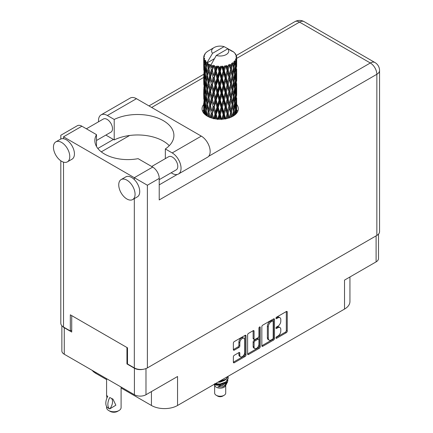 <?xml version="1.0" encoding="UTF-8"?>
<svg xmlns="http://www.w3.org/2000/svg" width="433" height="433" viewBox="0 0 433 433"><rect width="100%" height="100%" fill="white"/><g stroke="black" fill="none" stroke-linecap="round" stroke-linejoin="round"><path stroke-width="0.65" d="M244.006 338.281L243.07 337.74A3.464 1.997 120 0 0 241.338 337.913A3.464 1.997 120 0 0 238.892 342.157L239.822 342.692A3.464 1.997 120 0 1 242.274 338.449A3.464 1.997 120 0 1 244.006 338.281A3.464 1.997 120 0 1 244.721 339.867L244.721 352.392A3.464 1.997 120 0 1 243.211 355.877A3.464 1.997 120 0 1 240.542 356.808A3.464 1.997 120 0 1 239.822 355.222L239.822 353.133A1.294 0.747 120 0 0 239.552 352.538A1.294 0.747 120 0 0 238.908 352.603L234.285 355.276A1.294 0.747 120 0 0 233.365 356.862L233.365 362.199A1.294 0.747 120 0 0 233.636 362.794A1.294 0.747 120 0 0 234.285 362.73L245.089 356.489A1.294 0.747 120 0 0 246.004 354.903L246.004 335.873A1.294 0.747 120 0 0 245.733 335.283A1.294 0.747 120 0 0 245.089 335.342L234.285 341.583A1.294 0.747 120 0 0 233.365 343.169L233.365 349.615A1.294 0.747 120 0 0 233.636 350.21A1.294 0.747 120 0 0 234.285 350.145L238.908 347.477A1.294 0.747 120 0 0 239.822 345.891L239.822 342.692M259.6 326.964L260.238 327.337A0.904 0.525 120 0 0 260.054 326.92A0.904 0.525 120 0 0 259.6 326.964A0.904 0.525 120 0 0 258.961 328.079L258.961 336.111A1.294 0.747 120 0 1 258.041 337.697L254.977 339.467A1.294 0.747 120 0 1 254.328 339.532A1.294 0.747 120 0 1 254.063 338.942L254.063 331.223A1.294 0.747 120 0 0 253.792 330.628A1.294 0.747 120 0 0 253.143 330.693L254.063 331.223M261.841 326.726L261.841 345.761A1.294 0.747 120 0 0 262.111 346.351A1.294 0.747 120 0 0 262.761 346.286L273.564 340.051A1.294 0.747 120 0 0 274.479 338.465L274.479 319.435A1.294 0.747 120 0 0 274.208 318.84A1.294 0.747 120 0 0 273.564 318.905L262.761 325.14A1.294 0.747 120 0 0 261.841 326.726M277.867 336.084L276.606 336.814A0.904 0.525 120 0 0 276.016 337.61A0.904 0.525 120 0 0 276.157 338.335A0.904 0.525 120 0 0 276.606 338.292L286.337 332.674A1.294 0.747 120 0 0 287.252 331.088L287.252 312.058A1.294 0.747 120 0 0 286.982 311.468A1.294 0.747 120 0 0 286.337 311.533L276.606 317.145A0.904 0.525 120 0 0 276.016 317.946A0.904 0.525 120 0 0 276.157 318.672A0.904 0.525 120 0 0 276.606 318.628L277.867 317.898A4.146 2.392 120 0 1 279.94 317.698A4.146 2.392 120 0 1 280.795 319.592L280.795 321.178A4.146 2.392 120 0 1 277.867 326.255L276.606 326.98A0.904 0.525 120 0 0 276.016 327.776A0.904 0.525 120 0 0 276.157 328.506A0.904 0.525 120 0 0 276.606 328.458L277.867 327.732A4.146 2.392 120 0 1 279.94 327.527A4.146 2.392 120 0 1 280.795 329.426L280.795 331.012A4.146 2.392 120 0 1 277.867 336.084M247.606 353.961L258.393 347.731L259.324 348.267A1.294 0.747 120 0 0 260.238 346.681L260.238 327.337M259.324 348.267L248.52 354.508A1.294 0.747 120 0 1 247.871 354.573A1.294 0.747 120 0 1 247.606 353.978L247.606 334.947A1.294 0.747 120 0 1 248.52 333.361L253.143 330.693M378.502 234.134L378.502 258.533A8.178 4.72 180 0 1 376.104 261.873L344.527 280.102L344.527 309.081L177.557 405.477A18.467 10.663 180 0 1 151.436 405.477L151.436 391.584M177.557 405.477L177.557 376.504L145.981 394.734A8.178 4.72 180 0 1 134.414 394.734L64.268 354.237A8.178 4.72 180 0 1 61.87 350.898L61.87 325.746M95.839 372.467L95.839 373.381L106.588 379.589M121.099 387.963L151.436 405.477M95.839 373.381A18.467 10.663 180 0 1 92.153 370.334M349.94 276.979L349.94 301.541A18.467 10.663 180 0 1 344.527 309.081M127.508 363.606L126.95 363.931L134.414 368.239A8.178 4.72 0 0 0 143.069 369.322M126.95 363.931L126.95 347.504M62.758 326.542A8.178 4.72 0 0 0 64.268 327.738L71.726 332.046L71.726 315.619M279.94 327.527L279.004 326.991A4.146 2.392 120 0 0 276.936 327.196L277.867 327.732M276.038 327.711L276.936 327.196M279.94 317.698L279.004 317.156A4.146 2.392 120 0 0 276.936 317.362L277.867 317.898M276.038 317.882L276.936 317.362M276.038 337.545L285.401 332.138A1.294 0.747 120 0 0 286.321 330.552L286.321 311.538M262.761 346.286L261.841 345.761L272.628 339.51A1.294 0.747 120 0 0 273.548 337.924L273.548 318.915M272.557 339.153A0.904 0.525 120 0 0 273.196 338.043L273.196 321.335A0.904 0.525 120 0 0 273.007 320.923A0.904 0.525 120 0 0 272.557 320.967L271.226 321.735A4.146 2.392 120 0 0 268.298 326.807L268.298 338.227A4.146 2.392 120 0 0 269.158 340.121A4.146 2.392 120 0 0 271.226 339.916L272.557 339.153M273.007 320.923L272.076 320.382A0.904 0.525 120 0 0 271.621 320.425L272.557 320.967M269.158 340.121L268.222 339.586A4.146 2.392 120 0 1 267.367 337.686L267.367 326.271A4.146 2.392 120 0 1 270.295 321.194L271.621 320.425M253.126 330.704L253.126 338.4A1.294 0.747 120 0 0 253.397 338.996L254.328 339.532M259.307 327.218L259.307 346.146L260.238 346.681M254.063 346.947A3.464 1.997 120 0 0 254.777 348.533A3.464 1.997 120 0 0 257.446 347.607A3.464 1.997 120 0 0 258.961 344.121L258.961 339.705A1.294 0.747 120 0 0 258.69 339.115A1.294 0.747 120 0 0 258.041 339.18L254.977 340.95A1.294 0.747 120 0 0 254.063 342.535L254.063 346.947L253.126 346.411A3.464 1.997 120 0 0 253.846 347.997L254.777 348.533M258.69 339.115L257.759 338.574A1.294 0.747 120 0 0 257.11 338.638L258.041 339.18M253.126 346.411L253.126 341.994A1.294 0.747 120 0 1 254.041 340.408L257.11 338.638M258.393 347.731A1.294 0.747 120 0 0 259.307 346.146M240.542 356.808L239.606 356.267A3.464 1.997 120 0 1 238.892 354.681L238.892 352.614M233.365 349.599L237.977 346.936A1.294 0.747 120 0 0 238.892 345.35L238.892 342.157M233.365 362.177L244.152 355.953A1.294 0.747 120 0 0 245.073 354.367L245.073 335.353M169.287 145.677A36.28 20.946 0 0 0 114.215 139.913L107.362 135.957A12.53 7.237 60 0 1 105.961 135.02M98.556 121.781A12.53 7.237 60 0 1 98.502 120.607A12.53 7.237 60 0 1 101.095 114.869A12.53 7.237 60 0 1 107.362 115.492L136.465 98.692A12.53 7.237 60 0 0 130.198 98.069L101.095 114.869M135.064 194.282A11.545 6.663 -120 0 0 130.03 182.666A11.545 6.663 -120 0 0 121.132 179.576A11.545 6.663 -120 0 0 118.739 184.859A11.545 6.663 -120 0 0 123.778 196.474A11.545 6.663 -120 0 0 132.677 199.564A11.545 6.663 -120 0 0 135.064 194.282M132.677 199.564L137.337 196.874A11.545 6.663 -120 0 0 139.729 191.592A11.545 6.663 -120 0 0 134.322 179.592A11.545 6.663 -120 0 0 125.797 176.881L121.132 179.576M69.767 156.584A11.545 6.663 -120 0 0 64.728 144.968A11.545 6.663 -120 0 0 55.835 141.872A11.545 6.663 -120 0 0 53.443 147.16A11.545 6.663 -120 0 0 58.482 158.776A11.545 6.663 -120 0 0 67.38 161.866A11.545 6.663 -120 0 0 69.767 156.584M67.38 161.866L72.04 159.176A11.545 6.663 -120 0 0 74.433 153.894A11.545 6.663 -120 0 0 63.521 138.717A11.545 6.663 -120 0 0 60.501 139.182L55.835 141.872M203.699 104.423A18.137 10.473 0 0 0 202.049 108.786A18.137 10.473 0 0 0 213.242 118.463A18.137 10.473 0 0 0 233.014 116.19A18.137 10.473 0 0 0 238.323 108.786A18.137 10.473 0 0 0 236.672 104.423M236.667 109.798A18.137 10.473 180 0 1 237.712 111.481M86.389 128.807L103.335 119.021A7.583 4.379 60 0 1 109.181 121.051A7.583 4.379 60 0 1 112.493 128.688A7.583 4.379 60 0 1 110.918 132.157L96.494 140.487M151.685 166.505L168.632 156.719A7.583 4.379 60 0 1 174.477 158.754A7.583 4.379 60 0 1 177.79 166.386A7.583 4.379 60 0 1 176.22 169.86L159.225 179.668M114.215 139.913L114.215 119.448L107.362 115.492M60.815 139.02L60.815 135.258L77.28 125.754A9.234 5.331 60 0 1 81.897 126.209L63.521 136.817C59.998 134.787 59.998 134.787 63.521 136.817L147.377 185.237L147.377 367.915A9.234 5.331 180 0 1 134.322 367.915L127.508 363.985L127.508 347.829L70.33 314.813L70.33 330.969L63.521 327.039A9.234 5.331 180 0 1 60.815 323.267L60.815 160.795M134.322 179.592L134.322 177.692L152.697 167.084L138.1 158.657A32.978 19.041 0 0 1 94.859 140.563A32.978 19.041 0 0 1 96.494 134.636L81.897 126.209M152.697 167.084A9.234 5.331 60 0 1 159.225 178.396L159.225 199.938L376.851 74.292L376.851 235.433L147.377 367.915M70.33 330.969L71.726 330.163M208.619 156.34L370.323 62.985A9.234 5.331 60 0 1 376.851 74.292A9.234 5.331 180 0 0 379.557 70.525L379.557 231.66A9.234 5.331 180 0 1 376.851 235.433M97.831 148.459L113.424 139.458M101.284 151.853L129.646 135.48M202.655 111.481A18.137 10.473 180 0 1 203.694 109.809M96.494 146.484L96.494 134.636M165.341 158.619L165.341 148.963L172.193 152.919A12.53 7.237 60 0 1 180.377 163.966A12.53 7.237 60 0 1 178.456 174.006A12.53 7.237 60 0 1 172.193 173.389L171.149 172.783M172.193 152.919L201.296 136.119A12.53 7.237 60 0 1 209.48 147.16A12.53 7.237 60 0 1 207.564 157.206L178.456 174.006M165.341 148.963A36.28 20.946 0 0 0 173.909 135.448A36.28 20.946 0 0 0 152.903 116.45A36.28 20.946 0 0 0 114.215 119.448M201.296 136.119L136.465 98.692M214.644 385.44L214.644 393.04A5.542 3.199 0 0 0 216.267 395.302L217.664 396.108A3.561 2.057 0 0 0 222.703 396.108L224.105 395.302A5.542 3.199 0 0 0 225.723 393.04L225.723 385.44M217.664 396.108L216.267 395.302A5.542 3.199 0 0 0 224.105 395.302M214.086 384.39L214.887 385.9A5.542 3.199 0 0 0 216.267 387.221A5.542 3.199 0 0 0 225.485 385.9L226.703 383.497M225.539 384.136A5.542 3.199 0 0 0 224.63 383.053M214.211 384.315L215.277 385.029L222.134 385.538L227.514 382.063L227.076 382.896L217.891 386.902L222.681 386.853L226.464 384.049M227.558 380.553L227.347 382.274M227.514 382.063L227.926 379.838M215.277 383.703A8.048 4.644 0 0 0 217.106 384.315L220.186 384.331L225.874 382.296L228.229 378.171M215.396 383.633L220.186 383.995L225.874 381.96L228.234 378.004L228.045 376.824M218.719 381.711L220.186 381.635L225.874 379.606L228.18 376.25M219.325 381.365L225.874 379.265L228.099 376.299M208.527 66.363L208.105 63.997A16.492 9.521 0 0 0 208.527 64.246A16.492 9.521 0 0 0 208.96 64.49L208.527 66.363L208.993 68.344L208.527 70.86L209.572 76.387L208.527 80.787L207.564 75.223L209.94 64.977L209.875 64.452L208.96 64.49M207.564 75.223L208.527 70.86M208.527 95.222L207.564 89.658L208.993 82.773L208.527 85.296L209.572 90.822L208.527 95.222L208.993 97.209L208.527 99.736L209.572 105.246L208.527 109.657L207.564 104.082L210.075 93.301L211.239 98.746L210.075 103.233L208.993 97.739M207.564 89.658L208.527 85.296M207.564 104.082L208.527 99.736M207.992 116.542L208.527 114.166L209.063 117.062M203.694 57.465A16.492 9.521 0 0 0 203.694 57.519A16.492 9.521 0 0 0 203.732 58.163L203.705 59.927L203.694 57.465L204.376 56.485L203.754 56.718A16.492 9.521 0 0 1 203.786 56.523L204.495 55.754L203.97 55.781A16.492 9.521 0 0 1 204.235 55.099L205.085 54.233L204.614 54.385A16.492 9.521 0 0 1 204.728 54.201L205.226 53.508A16.492 9.521 0 0 1 205.778 52.886L206.449 52.247A16.492 9.521 0 0 1 206.644 52.084L207.423 51.489A16.492 9.521 0 0 1 208.224 50.964L209.247 50.369M203.873 58.91A16.492 9.521 0 0 0 203.927 59.105L203.9 68.327L203.873 58.91L204.463 58.044L203.732 58.163M204.192 59.835A16.492 9.521 0 0 0 204.528 60.506L204.349 62.287L204.192 59.835L204.663 58.769L203.927 59.105M204.982 61.205A16.492 9.521 0 0 0 205.123 61.389L205.675 66.401L205.053 70.622L204.544 64.89L205.415 60.268L204.528 60.506M205.691 62.06A16.492 9.521 0 0 0 206.308 62.661L205.989 64.474L205.924 60.945L205.123 61.389M214.34 58.736L207.174 62.877L207.272 62.292L206.308 62.661M207.272 62.292L212.549 53.308A8.573 4.952 0 0 1 214.124 47.554L208.782 50.639M230.811 50.742L230.762 50.212A16.492 9.521 0 0 0 229.831 49.795L224.088 46.645A8.573 4.952 0 0 0 214.124 47.554M236.645 109.912L236.667 99.915M236.434 113.441L236.602 108.331L236.672 113.154M236.478 107.914L236.602 108.331M232.007 51.078L231.964 50.856A16.492 9.521 0 0 0 231.72 50.715L231.374 50.726M236.645 95.482L236.662 85.474M236.672 98.031L236.602 103.823L236.672 98.031M236.526 106.448L236.277 112.217L235.909 108.055L236.277 102.291L236.526 106.448M235.346 114.534L235.698 110.659L236.039 113.879M235.395 109.527L235.698 110.659M235.974 113.208L236.277 112.217M235.909 108.055L235.081 108.277M236.05 101.501L236.277 102.291M236.418 104.413L236.602 103.823M236.407 99.671L235.633 99.953M236.478 93.479L236.602 93.896M234.486 52.94L234.464 52.756A16.492 9.521 0 0 0 234.291 52.582L233.576 51.96A16.492 9.521 0 0 0 233.56 51.949A16.492 9.521 0 0 0 232.835 51.408L232.586 51.403M231.964 50.856L231.92 51.381M207.05 63.272A16.492 9.521 0 0 0 207.261 63.429L208.078 68.344L207.153 72.674L206.33 67.045L207.174 62.877M208.105 63.997L208.176 63.472L207.261 63.429M209.94 64.977A16.492 9.521 0 0 0 210.216 65.102L211.239 69.881L210.075 74.362L208.993 68.869M233.56 51.949L227.818 48.799L216.284 55.462L210.903 65.031L210.216 65.102M236.645 81.052L236.662 71.044M236.672 83.607L236.602 89.387L236.672 83.607M236.526 92.013L236.277 97.788L235.909 93.615L236.277 87.856L236.526 92.013M236.126 100.396L235.698 106.15L235.162 101.944L235.698 96.229L236.126 100.396M235.471 108.759L234.875 114.464L234.177 110.22L234.875 104.537L235.471 108.759M233.349 115.99L233.825 112.786L234.291 115.373M234.464 52.756L235.07 53.416A16.492 9.521 0 0 1 235.547 54.06L235.195 54.076L235.969 54.764A16.492 9.521 0 0 1 236.066 54.959L235.552 54.785L236.364 55.684A16.492 9.521 0 0 1 236.553 56.371L235.974 56.322L236.662 57.118A16.492 9.521 0 0 1 236.672 57.318L236.012 57.059L236.645 58.065L236.602 60.523L236.532 58.758L235.763 58.612L236.315 59.494L236.526 63.148L236.277 68.917L235.909 64.75L236.239 59.689L235.482 59.332L235.893 60.409L235.698 62.855L235.482 61.069L234.567 60.793L235.471 65.453L234.875 71.164L234.177 66.92L234.8 61.924L233.988 61.454L233.825 64.982L233.474 63.153L232.472 62.742L232.77 64.208L232.472 62.742M216.284 55.462A8.573 4.952 0 0 0 226.248 54.553A8.573 4.952 0 0 0 227.818 48.799M211.277 65.529A16.492 9.521 0 0 0 212.316 65.881L211.791 67.824L211.001 64.447M213.48 66.217A16.492 9.521 0 0 0 213.794 66.292L214.968 70.909L213.637 75.58L212.354 70.26L213.48 66.217L213.317 65.215L212.316 65.881M215.006 66.558A16.492 9.521 0 0 0 216.17 66.752L215.585 68.771L214.487 65.507L213.794 66.292M217.436 66.904A16.492 9.521 0 0 0 217.777 66.936L219.022 71.375L217.604 76.246L216.208 71.12L217.436 66.904L217.079 65.94L216.17 66.752M219.06 67.012A16.492 9.521 0 0 0 220.273 67.039L219.666 69.145L219.06 67.012L218.34 66.054L217.777 66.936M221.566 67.001A16.492 9.521 0 0 0 221.907 66.985L223.147 71.245L221.739 76.316L220.316 71.402L221.566 67.001L221.036 66.103L220.273 67.039M223.19 66.877A16.492 9.521 0 0 0 224.37 66.725L223.78 68.917L223.19 66.877L222.308 66.032L221.907 66.985M225.609 66.509A16.492 9.521 0 0 0 225.934 66.438L227.087 70.525L225.772 75.797L224.413 71.082L225.609 66.509L224.944 65.697L224.37 66.725M227.125 66.152A16.492 9.521 0 0 0 228.207 65.832L227.671 68.111L227.125 66.152L226.145 65.448L225.934 66.438M229.311 65.448A16.492 9.521 0 0 0 229.593 65.334L230.594 69.264L229.452 74.714L228.24 70.189L229.311 65.448L228.548 64.739L228.207 65.832M230.627 64.885A16.492 9.521 0 0 0 231.536 64.42L231.092 66.769L230.627 64.885L229.604 64.322L229.593 65.334M232.44 63.889A16.492 9.521 0 0 0 232.667 63.738L233.447 67.537L232.553 73.134L231.568 68.771L232.44 63.889L231.628 63.294L231.536 64.42M233.474 63.153A16.492 9.521 0 0 0 234.156 62.574M235.482 61.069A16.492 9.521 0 0 0 235.893 60.409M236.532 58.758A16.492 9.521 0 0 0 236.645 58.065M233.425 111.005L233.825 112.786M234.697 115.07L234.875 114.464M234.177 110.22L233.279 110.318L233.825 108.277L232.97 103.969L233.825 98.356L234.572 102.61L233.825 108.277M234.513 103.07L234.875 104.537M235.303 107.487L235.698 106.15M235.162 101.944L234.291 102.107L234.875 100.034L234.177 95.785L234.875 90.102L235.471 94.318L234.875 100.034M235.395 95.092L235.698 96.229M235.974 98.778L236.277 97.788M235.909 93.615L235.081 93.842M236.05 87.071L236.277 87.856M236.418 89.972L236.602 89.387M236.407 85.241L235.633 85.523M236.478 79.044L236.602 79.461M236.093 55.381L236.066 54.959M235.514 54.358L235.547 54.06M236.645 66.617L236.672 57.318M236.672 69.172L236.602 74.952L236.672 69.172M236.526 77.577L236.277 83.353L235.909 79.179L236.277 73.431L236.526 77.577M236.126 85.972L235.698 91.715L235.162 87.52L235.698 81.788L236.126 85.972M233.447 110.837L232.553 116.434L231.568 112.071L232.553 106.507L233.447 110.837M230.529 117.392L231.092 114.572L231.644 116.905M231.568 112.071L230.654 112.039L231.731 116.867M229.452 118.014L228.24 113.489L229.452 108.088L231.092 114.572M232.97 103.969L232.061 104.001L232.765 107.503M232.115 104.532L231.092 110.069L229.983 105.62L231.092 100.142L232.553 106.507M233.425 96.57L233.825 98.356M234.177 95.785L233.279 95.882L233.825 93.842L232.97 89.544L233.825 83.915L234.572 88.186L233.825 93.842M234.518 88.646L234.875 90.102M235.303 93.046L235.698 91.715M235.162 87.52L234.291 87.683L234.875 85.599L234.177 81.344L234.875 75.672L235.471 79.883L234.875 85.599M235.395 80.652L235.698 81.788M235.974 84.348L236.277 83.353M235.909 79.179L235.081 79.407M236.05 72.641L236.277 73.431M236.418 75.537L236.602 74.952M236.407 70.806L235.633 71.093M236.478 64.609L236.602 65.026M236.532 56.967L236.553 56.371M236.126 71.537L235.698 77.28L235.162 73.085L235.698 67.353L236.126 71.537M233.447 96.402L232.553 102.004L231.568 97.636L232.553 92.077L233.447 96.402M230.594 112.564L229.506 117.771M227.054 118.48L227.671 115.914L228.288 118.155M228.24 113.489L227.374 113.327L228.608 118.063M227.087 113.83L225.772 119.097L224.413 114.382L225.772 109.17L227.087 113.83L227.374 113.327L227.671 115.914M229.983 105.62L229.084 105.517L230.654 112.039L231.092 110.069M228.911 106.036L227.671 111.411L226.372 106.783L227.671 101.484L228.911 106.036L229.084 105.517L229.452 108.088M231.568 97.636L230.654 97.604L232.061 104.001L232.553 102.004M230.594 98.129L229.452 103.584L228.24 99.054L229.452 93.652L231.092 100.142M232.97 89.544L232.061 89.577L232.77 93.079M232.115 90.102L231.092 95.628L229.983 91.19L231.092 85.707L232.553 92.077M233.425 82.135L233.825 83.915M234.177 81.344L233.279 81.447L233.825 79.407L232.97 75.109L233.825 69.48L234.572 73.751L233.825 79.407M234.513 74.211L234.875 75.672M235.303 78.611L235.698 77.28M235.162 73.085L234.291 73.247L234.875 71.164M235.395 66.222L235.698 67.353M235.974 69.913L236.277 68.917M235.909 64.75L235.081 64.977M236.418 61.113L236.602 60.523M233.447 81.967L232.553 87.574L231.568 83.196L232.553 77.648L233.447 81.967M223.13 119.124L223.78 116.726L224.435 118.967M224.413 114.382L223.639 114.101L224.971 118.891M223.147 114.55L221.739 119.616L220.316 114.702L221.739 109.69L223.147 114.55L223.639 114.101L223.78 116.726M226.372 106.783L225.55 106.556L227.374 113.327L227.671 111.411M225.16 107.038L223.78 112.217L222.378 107.395L223.78 102.291L225.16 107.038L225.55 106.556L225.772 109.17M228.24 99.054L227.374 98.892L229.084 105.517L229.452 103.584M227.087 99.39L225.772 104.667L224.413 99.947L225.772 94.74L227.087 99.39L227.374 98.892L227.671 101.484M229.983 91.19L229.084 91.092L230.654 97.604L231.092 95.628M228.911 91.612L227.671 96.97L226.372 92.353L227.671 87.049L228.911 91.612L229.084 91.092L229.452 93.652M231.568 83.196L230.654 83.163L232.061 89.577L232.553 87.574M230.594 83.693L229.452 89.155L228.24 84.614L229.452 79.228L231.092 85.707M232.97 75.109L232.061 75.142L232.77 78.66M232.115 75.667L231.092 81.198L229.983 76.755L231.092 71.272L232.553 77.648M233.425 67.705L233.825 69.48M234.177 66.92L233.279 67.018L233.825 64.982M235.303 64.187L235.698 62.855M219.006 119.237L219.666 116.948L220.332 119.259M220.316 114.702L219.688 114.317L221.052 119.248M219.022 114.68L217.604 119.54L216.208 114.42L217.604 109.619L219.022 114.68L219.688 114.317L219.666 116.948M222.378 107.395L221.674 107.059L223.639 114.101L223.78 112.217M221.09 107.465L219.666 112.445L218.248 107.411L219.666 102.518L221.09 107.465L221.674 107.059L221.739 109.69M224.413 99.947L223.639 99.666L225.55 106.556L225.772 104.667M223.147 100.11L221.739 105.187L220.316 100.267L221.739 95.26L223.147 100.11L223.639 99.666L223.78 102.291M226.372 92.353L225.55 92.132L227.374 98.892L227.671 96.97M225.16 92.608L223.78 97.782L222.378 92.965L223.78 87.856L225.16 92.608L225.55 92.132L225.772 94.74M228.24 84.614L227.374 84.451L229.084 91.092L229.452 89.155M227.087 84.955L225.772 90.237L224.413 85.512L225.772 80.311L227.087 84.955L227.374 84.451L227.671 87.049M229.983 76.755L229.084 76.657L230.654 83.163L231.092 81.198M228.911 77.177L227.671 82.541L226.372 77.924L227.671 72.614L228.911 77.177L229.084 76.657L229.452 79.228M231.568 68.771L230.654 68.733L232.061 75.142L232.553 73.134M230.594 69.264L231.092 71.272M214.936 118.81L215.585 116.574L216.235 119.01M216.208 114.42L215.769 113.96L217.095 119.107M214.968 114.215L213.637 118.875L212.354 113.56L213.637 108.954L214.968 114.215L215.769 113.96L215.585 116.574M218.248 107.411L217.707 106.983L219.688 114.317L219.666 112.445M216.971 107.297L215.585 112.071L214.232 106.837L215.585 102.145L216.971 107.297L217.707 106.983L217.604 109.619M220.316 100.267L219.688 99.882L221.674 107.059L221.739 105.187M219.022 100.245L217.604 105.111L216.208 99.985L217.604 95.184L219.022 100.245L219.688 99.882L219.666 102.518M222.378 92.965L221.674 92.63L223.639 99.666L223.78 97.782M221.09 93.035L219.666 98.004L218.248 92.987L219.666 88.083L221.09 93.035L221.674 92.63L221.739 95.26M224.413 85.512L223.639 85.231L225.55 92.132L225.772 90.237M223.147 85.674L221.739 90.757L220.316 85.831L221.739 80.83L223.147 85.674L223.639 85.231L223.78 87.856M226.372 77.924L225.55 77.696L227.374 84.451L227.671 82.541M225.16 78.173L223.78 83.347L222.378 78.535L223.78 73.421L225.16 78.173L225.55 77.696L225.772 80.311M228.24 70.189L227.374 70.022L229.084 76.657L229.452 74.714M227.087 70.525L227.374 70.022L227.671 72.614M229.604 64.322L230.654 68.733L231.092 66.769M211.185 117.879L211.791 115.627L212.397 118.247M212.354 113.56L213.361 118.49M211.239 113.181L210.075 117.662L208.993 112.174L210.075 107.736L211.239 113.181L212.127 113.051L211.791 115.627M214.232 106.837L215.769 113.96L215.585 112.071M213.047 106.54L211.791 111.124L210.595 105.706L211.791 101.198L213.047 106.54L213.897 106.345L213.637 108.954M216.208 99.985L215.769 99.525L217.707 106.983L217.604 105.111M214.968 99.779L213.637 104.445L212.354 99.125L213.637 94.518L214.968 99.779L215.769 99.525L215.585 102.145M218.248 92.987L217.707 92.559L219.688 99.882L219.666 98.004M216.971 92.868L215.585 97.631L214.232 92.413L215.585 87.71L216.971 92.868L217.707 92.559L217.604 95.184M220.316 85.831L219.688 85.442L221.674 92.63L221.739 90.757M219.022 85.804L217.604 90.681L216.208 85.55L217.604 80.754L219.022 85.804L219.688 85.442L219.666 88.083M222.378 78.535L221.674 78.194L223.639 85.231L223.78 83.347M221.09 78.606L219.666 83.574L218.248 78.552L219.666 73.642L221.09 78.606L221.674 78.194L221.739 80.83M224.413 71.082L223.639 70.801L225.55 77.696L225.772 75.797M223.147 71.245L223.639 70.801L223.78 73.421M226.145 65.448L227.374 70.022L227.671 68.111M208.993 112.174L208.527 114.166M210.595 105.706L211.791 111.124M209.572 105.246L210.481 105.181L210.075 107.736M212.354 99.125L213.637 104.445M211.239 98.746L212.127 98.61L211.791 101.198M214.232 92.413L215.769 99.525L215.585 97.631M213.047 92.115L211.791 96.683L210.595 91.276L211.791 86.757L213.047 92.115L213.897 91.92L213.637 94.518M216.208 85.55L215.769 85.084L217.707 92.559L217.604 90.681M214.968 85.339L213.637 90.015L212.354 84.689L213.637 80.089L214.968 85.339L215.769 85.084L215.585 87.71M218.248 78.552L217.707 78.124L219.688 85.442L219.666 83.574M216.971 78.433L215.585 83.201L214.232 77.978L215.585 73.269L216.971 78.433L217.707 78.124L217.604 80.754M220.316 71.402L219.688 71.017L221.674 78.194L221.739 76.316M219.022 71.375L219.688 71.017L219.666 73.642M222.308 66.032L223.639 70.801L223.78 68.917M208.078 111.644L207.153 115.974L206.33 110.345L207.153 106.047L208.078 111.644L208.993 111.644L208.527 109.657M205.551 114.978L205.989 112.277L206.438 115.622M206.373 110.659L205.989 112.277M207.564 104.109L207.153 106.047M210.595 91.276L212.127 98.61L210.481 105.181L210.075 103.233M209.572 90.822L210.481 90.751L210.075 93.301M212.354 84.689L213.897 91.92L212.127 98.61L211.791 96.683M211.239 84.305L210.075 88.803L208.993 83.298L210.075 78.876L211.239 84.305L212.127 84.175L211.791 86.757M214.232 77.978L215.769 85.084L213.897 91.92L213.637 90.015M213.047 77.68L211.791 82.254L210.595 76.841L211.791 72.322L213.047 77.68L213.897 77.485L213.637 80.089M216.208 71.12L215.769 70.655L217.707 78.124L215.769 85.084L215.585 83.201M214.968 70.909L215.769 70.655L215.585 73.269M218.34 66.054L219.688 71.017L217.707 78.124L217.604 76.246M221.036 66.103L219.688 71.017L219.666 69.145M208.078 97.209L207.153 101.544L206.33 95.909L207.153 91.617L208.078 97.209L208.993 97.209L210.378 90.232M206.768 103.492L205.989 107.774L205.318 102.08L205.989 97.847L206.768 103.492L207.678 103.563L207.153 101.544M205.675 109.706L205.053 113.922L204.544 108.196L205.053 103.996L205.675 109.706L206.557 109.836L205.989 107.774M204.057 113.581L204.349 110.09L204.663 114.209M204.62 109.127L204.349 110.09M205.307 114.777L205.053 113.922M205.388 102.691L205.053 103.996M206.373 96.223L205.989 97.847M207.564 89.685L207.153 91.617M210.357 90.118L210.075 88.803M208.993 83.298L208.527 80.787M210.595 76.841L211.791 82.254M209.572 76.387L210.481 76.316L210.075 78.876M212.354 70.26L213.637 75.58M211.239 69.881L212.127 69.745L211.791 72.322M214.487 65.507L215.769 70.655L215.585 68.771M208.078 82.773L207.153 87.114L206.33 81.474L207.153 77.188L208.078 82.773L208.993 82.773L210.378 75.786M206.768 89.068L205.989 93.333L205.318 87.65L205.989 83.412L206.768 89.068L207.678 89.133L207.153 87.114M205.675 95.265L205.053 99.493L204.544 93.761L205.053 89.561L205.675 95.265L206.557 95.401L205.989 93.333M204.804 101.392L204.349 105.582L204.013 99.817L204.349 95.661L204.804 101.392L205.659 101.587M204.181 107.476L203.9 111.627L203.9 101.701L204.181 107.476L204.982 107.73M203.694 113.148L203.705 107.73L203.808 113.516M204.143 112.428L203.9 111.627M204.078 101.095L203.9 101.701M204.706 106.756L204.349 105.582M204.62 94.692L204.349 95.661M205.486 100.97L205.053 99.493M205.388 88.267L205.053 89.561M206.373 81.788L205.989 83.412M207.564 75.25L207.153 77.188M210.357 75.672L210.075 74.362M211.012 64.512L211.791 67.824M206.768 74.633L205.989 78.903L205.318 73.22L205.989 68.977L206.768 74.633L207.678 74.698L207.153 72.674M205.675 80.83L205.053 85.057L204.544 79.32L205.053 75.131L205.675 80.83L206.557 80.96L205.989 78.903M204.804 86.968L204.349 91.147L204.013 85.388L204.349 81.22L204.804 86.968L205.659 87.163M204.181 93.041L203.9 97.198L203.9 87.271L204.181 93.041L204.982 93.295M203.808 99.076L203.705 93.301L203.808 99.076L204.549 99.39M203.705 103.233L203.726 107.66M203.808 103.574L203.705 103.227M204.143 97.999L203.9 97.198M204.078 86.665L203.9 87.271M204.706 92.316L204.349 91.147M204.62 80.257L204.349 81.22M205.486 86.54L205.053 85.057M205.388 73.832L205.053 75.131M206.373 67.359L205.989 68.977M208.078 68.344L208.993 68.344L209.875 64.452M204.804 72.533L204.349 76.711L204.013 70.952L204.349 66.785L204.804 72.533L205.659 72.728M204.181 78.606L203.9 82.768L203.9 72.841L204.181 78.606L204.982 78.86M203.808 84.651L203.705 78.866L203.808 84.651L204.549 84.96M203.808 89.133L203.726 93.23M204.143 83.569L203.9 82.768M204.078 72.235L203.9 72.841M204.706 77.88L204.349 76.711M204.62 65.821L204.349 66.785M205.486 72.105L205.053 70.622M224.088 46.645L212.549 53.308M205.675 66.401L206.557 66.53L205.989 64.474M203.808 70.216L203.705 64.43L203.808 70.216L204.549 70.525M203.808 74.703L203.726 78.79M204.143 69.128L203.9 68.327M204.181 64.176L204.982 64.43M204.706 63.456L204.349 62.287M203.705 59.938L203.726 64.355M203.754 56.718L203.737 57.4M203.808 60.274L203.705 59.927M203.97 55.781L204.003 56.285M204.614 54.385L204.582 54.737M217.106 384.315L214.654 383.654M222.681 386.853L224.613 385.776L225.874 384.423M226.28 383.578L226.448 381.841M226.427 382.209L226.378 381.901M217.891 382.193L220.186 382.123L224.695 380.326M225.68 384.039L226.448 381.874M214.838 383.957L215.758 384.428L220.186 384.813L224.695 383.021M213.317 65.215L210.481 76.316M217.079 65.94L210.481 90.751M210.481 105.181L207.964 116.526M224.944 65.697L210.925 117.792M228.548 64.739L223.639 85.231L214.454 118.723M229.939 72.446L225.55 92.132L218.324 119.205M229.939 86.871L227.374 98.892L222.291 119.189M229.939 101.322L226.107 118.685M229.934 115.763L229.533 117.76M121.099 387.048L121.099 407.577A7.258 4.189 180 0 1 118.978 410.544L117.576 411.35A5.277 3.047 180 0 1 110.112 411.35L108.715 410.544A7.258 4.189 180 0 1 106.588 407.577L106.588 406.527M106.935 397.965L106.588 395.491L107.79 396.368M107.633 396.46A10.619 6.132 120 0 0 107.633 407.756L109.684 408.941L115.865 405.196L112.997 399.145L109.847 397.554M109.684 408.941A10.619 6.132 -60 0 1 109.684 397.646M111.378 398.306A8.178 4.72 -60 0 1 109.841 408.844M118.978 410.544A7.258 4.189 180 0 1 108.715 410.544L110.112 411.35M376.104 261.873L376.104 235.861M145.981 368.575L145.981 394.734M134.414 394.734L134.414 368.239M64.268 327.738L64.268 354.237M275.967 328.09L276.606 328.458M275.967 318.255L276.606 318.628M286.337 311.533L287.252 312.058M286.321 330.552L287.252 331.088M285.401 332.138L286.337 332.674M275.967 337.924L276.606 338.292M273.564 318.905L274.479 319.435M273.548 337.924L274.479 338.465M272.628 339.51L273.564 340.051M270.295 321.194L271.226 321.735M267.367 326.271L268.298 326.807M267.367 337.686L268.298 338.227M247.606 353.978L248.52 354.508M253.126 338.4L254.063 338.942M254.041 340.408L254.977 340.95M253.126 341.994L254.063 342.535M238.908 352.603L239.822 353.133M238.892 354.681L239.822 355.222M238.892 345.35L239.822 345.891M237.977 346.936L238.908 347.477M233.365 349.615L234.285 350.145M245.089 335.342L246.004 335.873M245.073 354.367L246.004 354.903M244.152 355.953L245.089 356.489M233.365 362.199L234.285 362.73M134.322 367.915L134.322 198.617M63.521 136.817L63.521 138.717M63.521 162.137L63.521 327.039M379.557 70.525A9.234 9.234 0 0 0 374.94 62.525A9.234 5.331 120 0 0 370.323 62.985L299.522 22.105L236.672 58.39M203.705 77.426L151.669 107.465M159.225 184.859L177.184 174.494M159.225 178.396L147.377 185.237M294.905 21.65A9.234 5.331 60 0 1 299.522 22.105A9.234 5.331 120 0 1 304.139 21.65A9.234 9.234 0 0 0 294.905 21.65L236.229 55.527M203.705 74.303L148.968 105.906M374.94 62.525L304.139 21.65M228.234 378.339L228.234 378.004M236.672 108.337L236.672 102.02M236.672 93.907L236.672 87.585M236.672 79.472L236.672 73.155M236.672 65.037L236.672 58.72M106.588 378.669L106.588 395.491"/></g></svg>

